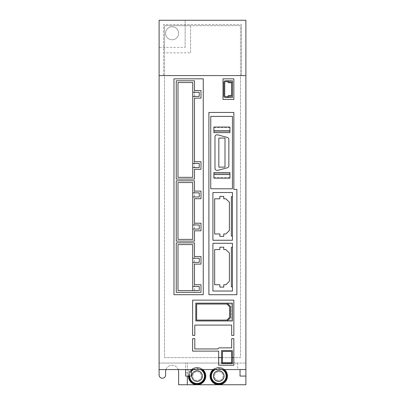 <?xml version="1.0" encoding="UTF-8"?>
<svg xmlns="http://www.w3.org/2000/svg" width="405" height="405" viewBox="0 0 405 405"><rect width="100%" height="100%" fill="white"/><g stroke="black" fill="none" stroke-linecap="round" stroke-linejoin="round"><path stroke-width="0.3" stroke-dasharray="2.02 1.52" d="M178.635 384.75L245.891 384.75L245.891 20.25L159.109 20.25L159.109 374.984A3.255 3.255 0 0 0 162.359 378.24A3.255 3.255 0 0 0 165.615 374.984L165.615 371.734A6.51 6.51 0 0 1 172.125 365.224A6.51 6.51 0 0 1 178.635 371.734L178.635 384.75M178.635 33.266A6.51 6.51 0 0 1 172.125 39.776A6.51 6.51 0 0 1 165.615 33.266A6.51 6.51 0 0 1 172.125 26.76A6.51 6.51 0 0 1 178.635 33.266A6.51 6.51 0 0 1 172.125 39.776A6.51 6.51 0 0 1 165.615 33.266A6.51 6.51 0 0 1 172.125 26.76A6.51 6.51 0 0 1 178.635 33.266M187.312 384.75L187.312 363.052L245.891 363.052L245.891 376.073L245.891 369.562L240.033 369.562L245.891 369.562L245.891 20.25L245.891 363.052L187.312 363.052L187.312 376.073M159.109 369.562L159.109 363.052L185.576 363.052L185.576 369.562L191.433 369.562L159.109 369.562L159.109 20.25L245.891 20.25L245.891 75.578L245.891 20.25L159.109 20.25L159.109 75.578L245.891 75.578L241.552 75.578L241.552 24.589L241.552 75.578L163.448 75.578L163.448 24.589L241.552 24.589L163.448 24.589L163.448 75.578L159.109 75.578L159.109 20.25L159.109 363.052L245.891 363.052L237.649 363.052L237.649 369.562L245.891 369.562M165.989 369.562A6.51 6.51 0 0 1 178.261 369.562M202.5 376.073A5.422 5.422 0 0 0 197.078 370.646A5.422 5.422 0 0 0 191.651 376.073A5.422 5.422 0 0 0 197.078 381.495A5.422 5.422 0 0 0 202.5 376.073A5.422 5.422 0 0 0 197.078 370.646A5.422 5.422 0 0 0 191.651 376.073A5.422 5.422 0 0 0 197.078 381.495A5.422 5.422 0 0 0 202.5 376.073M224.198 376.073A5.422 5.422 0 0 0 218.771 370.646A5.422 5.422 0 0 0 213.349 376.073A5.422 5.422 0 0 0 218.771 381.495A5.422 5.422 0 0 0 224.198 376.073A5.422 5.422 0 0 0 218.771 370.646A5.422 5.422 0 0 0 213.349 376.073A5.422 5.422 0 0 0 218.771 381.495A5.422 5.422 0 0 0 224.198 376.073M227.235 320.962L230.491 317.707L230.491 306.428L227.235 303.173M195.772 320.962L232.44 320.962L232.44 303.173L195.772 303.173L195.772 320.962M226.876 304.039L231.574 304.039L231.574 320.097L226.876 320.097L231.574 320.097L231.574 304.039L226.876 304.039L229.62 306.787L229.62 317.348L226.876 320.097M196.643 304.039L196.643 320.097M228.061 82.321A1.519 1.519 0 0 0 229.134 82.767L230.921 82.767A0.653 0.653 0 0 1 231.574 83.42L231.574 94.851A0.653 0.653 0 0 1 230.921 95.504L229.134 95.504A1.519 1.519 0 0 0 228.061 95.95L227.58 96.43A0.653 0.653 0 0 1 227.119 96.623L225.388 96.623A0.653 0.653 0 0 1 224.74 95.97L224.74 82.301A0.653 0.653 0 0 1 225.388 81.653L227.119 81.653A0.653 0.653 0 0 1 227.58 81.84L228.061 82.321M227.119 97.489A1.519 1.519 0 0 0 228.192 97.043L228.673 96.562A0.653 0.653 0 0 1 229.134 96.37L230.921 96.37A1.519 1.519 0 0 0 232.44 94.851M232.44 83.42A1.519 1.519 0 0 0 230.921 81.901L229.134 81.901A0.653 0.653 0 0 1 228.673 81.709L228.192 81.228A1.519 1.519 0 0 0 227.119 80.782M232.44 80.782L225.388 80.782A1.519 1.519 0 0 0 223.869 82.301L223.869 95.97A1.519 1.519 0 0 0 225.388 97.489L232.44 97.489L232.44 80.782M245.891 376.073L240.033 376.073L240.033 369.562M185.576 369.562L237.649 369.562L237.649 363.052L185.576 363.052L185.576 372.818L188.831 372.818L188.831 369.562L188.831 372.818L185.576 372.818L185.576 369.562L185.576 376.073L191.433 376.073L191.433 369.562M245.891 20.25L159.109 20.25L245.891 20.25M218.665 357.63L164.531 357.63L164.531 25.672L240.469 25.672L240.469 357.63L164.531 357.63L164.531 52.852L190.568 52.852L190.568 25.672L240.469 25.672L240.469 357.63L233.852 357.63L233.852 338.646L231.68 338.646L231.68 347.865L218.958 347.865L217.794 348.953L194.8 348.953L194.8 338.646L192.628 338.646L192.628 351.12L218.665 351.12L218.665 365.224L233.852 365.224L233.852 357.63M185.141 47.37L185.141 20.25L185.141 47.37L159.109 47.37M190.568 52.852L190.568 25.672L164.531 25.672L164.531 52.852M233.852 189.484L236.89 189.484L236.89 294.708L208.899 294.708L208.899 112.458L233.852 112.458L233.852 189.484M223.003 99.443L233.852 99.443L233.852 78.828L223.003 78.828L223.003 99.443M173.968 294.708L203.259 294.708L203.259 78.828L173.968 78.828L173.968 294.708M192.628 300.135L192.628 335.391L194.8 335.391L194.8 325.083L231.68 325.083L231.68 335.391L233.852 335.391L233.852 300.135L192.628 300.135M221.591 357.63L232.44 357.63M214.863 369.562A7.594 7.594 0 0 1 222.684 369.562M213.713 369.562A8.247 8.247 0 0 1 223.833 369.562M218.771 384.315A8.247 8.247 0 0 1 210.529 376.073A8.247 8.247 0 0 1 218.771 367.826A8.247 8.247 0 0 1 227.018 376.073A8.247 8.247 0 0 1 218.771 384.315M213.03 369.562A8.677 8.677 0 0 1 224.512 369.562M218.771 367.391A8.677 8.677 0 0 0 210.094 376.073A8.677 8.677 0 0 0 218.771 384.75A8.677 8.677 0 0 0 227.453 376.073A8.677 8.677 0 0 0 218.771 367.391M218.771 371.734A4.339 4.339 0 0 1 223.109 376.073A4.339 4.339 0 0 1 218.771 380.411A4.339 4.339 0 0 1 214.432 376.073A4.339 4.339 0 0 1 218.771 371.734A4.339 4.339 0 0 0 214.432 376.073A4.339 4.339 0 0 0 218.771 380.411A4.339 4.339 0 0 0 223.109 376.073A4.339 4.339 0 0 0 218.771 371.734M219.859 249.581L214.65 249.581L214.65 284.73L219.859 284.73L219.859 287.115L223.762 287.115L223.762 284.73L225.934 284.73L229.402 281.257L229.402 253.054L225.934 249.581L223.762 249.581L223.762 247.197L219.859 247.197L219.859 249.581M212.914 243.289L232.44 243.289L232.44 291.023L212.914 291.023L212.914 243.289M232.44 286.897L231.356 286.897L231.356 247.409L232.44 247.409M219.859 198.809L214.65 198.809L214.65 233.958L219.859 233.958L219.859 236.348L223.762 236.348L223.762 233.958L225.934 233.958L229.402 230.491L229.402 202.282L225.934 198.809L223.762 198.809L223.762 196.425L219.859 196.425L219.859 198.809M212.914 192.522L232.44 192.522L232.44 240.251L212.914 240.251L212.914 192.522M232.44 236.13L231.356 236.13L231.356 196.643L232.44 196.643M232.44 350.578L221.591 350.578L221.591 363.594L232.44 363.594L232.44 350.578M231.574 351.444L222.461 351.444L222.461 362.728L231.574 362.728L231.574 351.444M192.734 239.385L192.734 182.539L177.982 182.539L177.982 239.385L192.734 239.385M192.734 196.967L199.245 196.967L199.245 192.846L192.734 192.846M192.734 229.078L199.245 229.078L199.245 224.957L192.734 224.957M200.981 198.703L200.981 191.109L194.471 191.109L194.471 198.703L200.981 198.703M200.981 230.815L200.981 223.221L194.471 223.221L194.471 230.815L200.981 230.815M194.471 180.802L194.471 241.122L176.246 241.122L176.246 180.802L194.471 180.802M176.246 242.853L194.471 242.853L194.471 292.324L176.246 292.324L176.246 242.853M194.471 284.73L194.471 292.324L200.981 292.324L200.981 284.73L194.471 284.73M194.471 256.522L194.471 264.116L200.981 264.116L200.981 256.522L194.471 256.522M192.734 290.587L177.982 290.587L177.982 244.59L192.734 244.59L192.734 290.587L199.245 290.587L199.245 286.467L192.734 286.467M192.734 262.384L199.245 262.384L199.245 258.258L192.734 258.258M193.165 369.562A7.594 7.594 0 0 1 200.986 369.562M189.484 376.073A7.594 7.594 0 0 1 191.433 370.99M192.016 369.562A8.247 8.247 0 0 1 202.135 369.562M188.831 376.073A8.247 8.247 0 0 1 191.433 370.059M197.078 384.315A8.247 8.247 0 0 1 188.831 376.073A8.247 8.247 0 0 1 197.078 367.826A8.247 8.247 0 0 1 205.32 376.073A8.247 8.247 0 0 1 197.078 384.315M188.396 376.073A8.677 8.677 0 0 1 202.814 369.562M197.078 367.391A8.677 8.677 0 0 0 188.396 376.073A8.677 8.677 0 0 0 197.078 384.75A8.677 8.677 0 0 0 205.755 376.073A8.677 8.677 0 0 0 197.078 367.391M197.078 371.734A4.339 4.339 0 0 1 201.417 376.073A4.339 4.339 0 0 1 197.078 380.411A4.339 4.339 0 0 1 192.734 376.073A4.339 4.339 0 0 1 197.078 371.734A4.339 4.339 0 0 0 192.734 376.073A4.339 4.339 0 0 0 197.078 380.411A4.339 4.339 0 0 0 201.417 376.073A4.339 4.339 0 0 0 197.078 371.734M214.974 168.252L214.974 136.946A2.172 2.172 0 0 1 217.708 134.85L227.251 137.406A2.172 2.172 0 0 1 228.86 139.502L228.86 165.696A2.172 2.172 0 0 1 227.251 167.791L217.708 170.348A2.172 2.172 0 0 1 214.974 168.252M213.891 178.144L213.891 172.56L229.944 172.56L229.944 173.644L213.891 173.644L229.944 173.644L229.944 178.144M213.891 132.637L213.891 131.554L229.944 131.554L229.944 132.637L213.891 132.637M218.837 138.075L224.998 138.075L224.998 167.123L218.837 167.123L218.837 138.075M232.44 116.417L232.44 188.776L210.747 188.776L210.747 116.417L232.44 116.417M229.944 127.049L229.944 131.554L213.891 131.554L213.891 127.049M213.891 127.595L229.944 127.595M229.944 177.603L213.891 177.603M192.734 167.569L199.245 167.569L199.245 163.448L192.734 163.448M192.734 177.334L192.734 82.519L177.982 82.519L177.982 177.334L192.734 177.334M200.981 98.142L200.981 90.548L194.471 90.548L194.471 98.142L200.981 98.142M194.471 179.066L176.246 179.066L176.246 80.782L194.471 80.782L194.471 179.066M194.471 169.305L200.981 169.305L200.981 161.711L194.471 161.711L194.471 169.305M192.734 96.405L199.245 96.405L199.245 92.284L192.734 92.284M215.303 369.562A7.376 7.376 0 0 1 222.244 369.562M193.605 369.562A7.376 7.376 0 0 1 200.546 369.562M189.697 376.073A7.376 7.376 0 0 1 191.433 371.319"/><path stroke-width="0.61" d="M165.989 369.562A6.51 6.51 0 0 0 165.615 371.734L165.615 374.984A3.255 3.255 0 0 1 162.359 378.24A3.255 3.255 0 0 1 159.109 374.984L159.109 20.25L245.891 20.25L245.891 75.578L159.109 75.578L245.891 75.578L245.891 384.75L178.635 384.75L178.635 371.734A6.51 6.51 0 0 0 178.261 369.562M187.312 384.75L187.312 376.073M227.235 320.962L230.491 317.707L230.491 306.428L227.235 303.173L195.772 303.173L195.772 320.962L232.44 320.962L232.44 303.173L227.235 303.173M229.62 317.348L226.876 320.097L196.643 320.097L196.643 304.039L226.876 304.039L229.62 306.787L229.62 317.348M196.643 320.097L226.876 320.097M226.876 304.039L196.643 304.039M229.134 82.767A1.519 1.519 0 0 1 228.061 82.321L227.58 81.84A0.653 0.653 0 0 0 227.119 81.653L225.388 81.653A0.653 0.653 0 0 0 224.74 82.301L224.74 95.97A0.653 0.653 0 0 0 225.388 96.623L227.119 96.623A0.653 0.653 0 0 0 227.58 96.43L228.061 95.95A1.519 1.519 0 0 1 229.134 95.504L230.921 95.504A0.653 0.653 0 0 0 231.574 94.851L231.574 83.42A0.653 0.653 0 0 0 230.921 82.767L229.134 82.767M232.44 83.42A1.519 1.519 0 0 0 230.921 81.901L229.134 81.901A0.653 0.653 0 0 1 228.673 81.709L228.192 81.228A1.519 1.519 0 0 0 227.119 80.782L232.44 80.782L232.44 94.851A1.519 1.519 0 0 1 230.921 96.37L229.134 96.37A0.653 0.653 0 0 0 228.673 96.562L228.192 97.043A1.519 1.519 0 0 1 227.119 97.489L225.388 97.489A1.519 1.519 0 0 1 223.869 95.97L223.869 82.301A1.519 1.519 0 0 1 225.388 80.782L227.119 80.782M232.44 94.851L232.44 97.489L227.119 97.489M245.891 376.073L240.033 376.073L240.033 369.562M245.891 369.562L159.109 369.562M236.89 189.484L236.89 294.708L208.899 294.708L208.899 112.458L233.852 112.458L233.852 189.484L236.89 189.484M192.628 335.391L194.8 335.391L194.8 325.083L231.68 325.083L231.68 335.391L233.852 335.391L233.852 300.135L192.628 300.135L192.628 335.391M223.003 99.443L223.003 78.828L233.852 78.828L233.852 99.443L223.003 99.443M173.968 294.708L173.968 78.828L203.259 78.828L203.259 294.708L173.968 294.708M233.852 338.646L231.68 338.646L231.68 347.865L218.958 347.865L217.794 348.953L194.8 348.953L194.8 338.646L192.628 338.646L192.628 351.12L218.665 351.12L218.665 365.224L233.852 365.224L233.852 338.646M191.433 369.562L191.433 376.073L185.576 376.073L185.576 369.562M218.665 357.63L221.591 357.63M232.44 357.63L233.852 357.63M224.051 376.073A5.28 5.28 0 0 1 218.771 381.353A5.28 5.28 0 0 1 213.491 376.073A5.28 5.28 0 0 1 218.771 370.793A5.28 5.28 0 0 1 224.051 376.073M222.684 369.562A7.594 7.594 0 0 1 218.771 383.667A7.594 7.594 0 0 1 214.863 369.562M223.833 369.562A8.247 8.247 0 0 1 218.771 384.315A8.247 8.247 0 0 1 213.713 369.562M224.512 369.562A8.677 8.677 0 0 1 218.771 384.75A8.677 8.677 0 0 1 213.03 369.562M214.65 249.581L219.859 249.581L219.859 247.197L223.762 247.197L223.762 249.581L225.934 249.581L229.402 253.054L229.402 281.257L225.934 284.73L223.762 284.73L223.762 287.115L219.859 287.115L219.859 284.73L214.65 284.73L214.65 249.581M232.44 286.897L231.356 286.897L231.356 247.409L232.44 247.409L232.44 243.289L212.914 243.289L212.914 291.023L232.44 291.023L232.44 247.409M214.65 198.809L219.859 198.809L219.859 196.425L223.762 196.425L223.762 198.809L225.934 198.809L229.402 202.282L229.402 230.491L225.934 233.958L223.762 233.958L223.762 236.348L219.859 236.348L219.859 233.958L214.65 233.958L214.65 198.809M232.44 236.13L231.356 236.13L231.356 196.643L232.44 196.643L232.44 192.522L212.914 192.522L212.914 240.251L232.44 240.251L232.44 196.643M221.591 350.578L221.591 363.594L232.44 363.594L232.44 350.578L221.591 350.578M222.461 351.444L231.574 351.444L231.574 362.728L222.461 362.728L222.461 351.444M177.982 182.539L192.734 182.539L192.734 239.385L177.982 239.385L177.982 182.539M192.734 192.846L199.245 192.846L199.245 196.967L192.734 196.967M192.734 224.957L199.245 224.957L199.245 229.078L192.734 229.078M200.981 191.109L194.471 191.109L194.471 180.802L176.246 180.802L176.246 241.122L194.471 241.122L194.471 230.815L200.981 230.815L200.981 223.221L194.471 223.221L194.471 198.703L200.981 198.703L200.981 191.109M194.471 242.853L176.246 242.853L176.246 292.324L200.981 292.324L200.981 284.73L194.471 284.73L194.471 264.116L200.981 264.116L200.981 256.522L194.471 256.522L194.471 242.853M199.245 290.587L177.982 290.587L177.982 244.59L192.734 244.59L192.734 258.258L199.245 258.258L199.245 262.384L192.734 262.384L192.734 286.467L199.245 286.467L199.245 290.587M192.734 286.467L192.734 290.587M192.734 258.258L192.734 262.384M202.353 376.073A5.28 5.28 0 0 1 197.078 381.353A5.28 5.28 0 0 1 191.798 376.073A5.28 5.28 0 0 1 197.078 370.793A5.28 5.28 0 0 1 202.353 376.073M200.986 369.562A7.594 7.594 0 0 1 197.078 383.667A7.594 7.594 0 0 1 189.484 376.073M191.433 370.99A7.594 7.594 0 0 1 193.165 369.562M202.135 369.562A8.247 8.247 0 0 1 197.078 384.315A8.247 8.247 0 0 1 188.831 376.073M191.433 370.059A8.247 8.247 0 0 1 192.016 369.562M202.814 369.562A8.677 8.677 0 0 1 197.078 384.75A8.677 8.677 0 0 1 188.396 376.073M214.974 168.252L214.974 136.946A2.172 2.172 0 0 1 217.708 134.85L227.251 137.406A2.172 2.172 0 0 1 228.86 139.502L228.86 165.696A2.172 2.172 0 0 1 227.251 167.791L217.708 170.348A2.172 2.172 0 0 1 214.974 168.252M224.998 167.123L218.837 167.123L218.837 138.075L224.998 138.075L224.998 167.123M210.747 116.417L232.44 116.417L232.44 188.776L210.747 188.776L210.747 116.417M213.891 127.049L213.891 132.637L229.944 132.637L229.944 127.049L213.891 127.049M213.891 174.509L213.891 172.56L229.944 172.56L229.944 178.144L213.891 178.144L213.891 174.509L229.944 174.509M199.245 167.569L192.734 167.569L192.734 177.334L177.982 177.334L177.982 82.519L192.734 82.519L192.734 92.284L199.245 92.284L199.245 96.405L192.734 96.405L192.734 163.448L199.245 163.448L199.245 167.569M200.981 90.548L194.471 90.548L194.471 80.782L176.246 80.782L176.246 179.066L194.471 179.066L194.471 169.305L200.981 169.305L200.981 161.711L194.471 161.711L194.471 98.142L200.981 98.142L200.981 90.548M192.734 163.448L192.734 167.569M192.734 92.284L192.734 96.405M222.244 369.562A7.376 7.376 0 0 1 218.771 383.449A7.376 7.376 0 0 1 215.303 369.562M200.546 369.562A7.376 7.376 0 0 1 197.078 383.449A7.376 7.376 0 0 1 189.697 376.073M191.433 371.319A7.376 7.376 0 0 1 193.605 369.562M229.944 130.683L213.891 130.683"/></g></svg>
